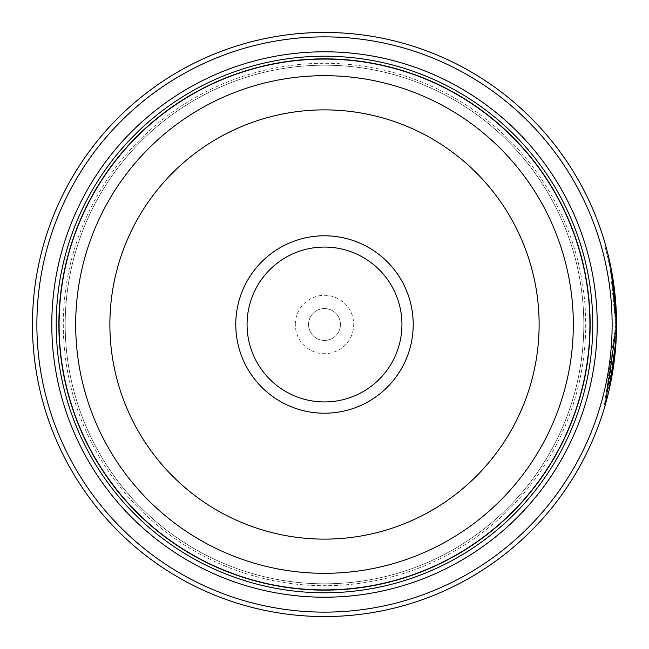 <?xml version="1.0" encoding="UTF-8"?>
<svg xmlns="http://www.w3.org/2000/svg" width="649" height="649" viewBox="0 0 649 649"><rect width="100%" height="100%" fill="white"/><g stroke="black" fill="none" stroke-linecap="round" stroke-linejoin="round"><path stroke-width="0.49" stroke-dasharray="3.25 2.43" d="M59.002 324.5A265.498 265.498 0 0 0 324.5 589.998A265.498 265.498 0 0 0 589.998 324.5A265.498 265.498 0 0 0 324.5 59.002A265.498 265.498 0 0 0 59.002 324.5A265.498 265.498 0 0 0 324.5 589.998A265.498 265.498 0 0 0 589.998 324.5A265.498 265.498 0 0 0 324.5 59.002A265.498 265.498 0 0 0 59.002 324.5A265.498 265.498 0 0 0 324.5 589.998A265.498 265.498 0 0 0 589.998 324.5A265.498 265.498 0 0 0 324.5 59.002A265.498 265.498 0 0 0 59.002 324.5A265.498 265.498 0 0 0 324.5 589.998A265.498 265.498 0 0 0 589.998 324.5A265.498 265.498 0 0 0 324.5 59.002A265.498 265.498 0 0 0 59.002 324.5A265.498 265.498 0 0 0 324.5 589.998A265.498 265.498 0 0 0 589.998 324.5A265.498 265.498 0 0 0 324.5 59.002A265.498 265.498 0 0 0 59.002 324.5A265.498 265.498 0 0 0 324.5 589.998A265.498 265.498 0 0 0 589.998 324.5A265.498 265.498 0 0 0 324.5 59.002A265.498 265.498 0 0 0 59.002 324.5A265.498 265.498 0 0 0 324.5 589.998A265.498 265.498 0 0 0 589.998 324.5A265.498 265.498 0 0 0 324.5 59.002A265.498 265.498 0 0 0 59.002 324.5A265.498 265.498 0 0 0 324.5 589.998A265.498 265.498 0 0 0 589.998 324.5A265.498 265.498 0 0 0 324.5 59.002A265.498 265.498 0 0 0 59.002 324.5A265.498 265.498 0 0 0 324.5 589.998A265.498 265.498 0 0 0 589.998 324.5A265.498 265.498 0 0 0 324.5 59.002A265.498 265.498 0 0 0 59.002 324.5A265.498 265.498 0 0 0 324.5 589.998A265.498 265.498 0 0 0 589.998 324.5A265.498 265.498 0 0 0 324.5 59.002A265.498 265.498 0 0 0 59.002 324.5A265.498 265.498 0 0 0 324.5 589.998A265.498 265.498 0 0 0 589.998 324.5A265.498 265.498 0 0 0 324.5 59.002A265.498 265.498 0 0 0 59.002 324.5A265.498 265.498 0 0 0 324.5 589.998A265.498 265.498 0 0 0 589.998 324.5A265.498 265.498 0 0 0 324.5 59.002A265.498 265.498 0 0 0 59.002 324.5A265.498 265.498 0 0 0 324.5 589.998A265.498 265.498 0 0 0 589.998 324.5A265.498 265.498 0 0 0 324.5 59.002A265.498 265.498 0 0 0 59.002 324.5A265.498 265.498 0 0 0 324.5 589.998A265.498 265.498 0 0 0 589.998 324.5A265.498 265.498 0 0 0 324.5 59.002A265.498 265.498 0 0 0 59.002 324.5A265.498 265.498 0 0 1 324.5 59.002A265.498 265.498 0 0 1 589.998 324.5A265.498 265.498 0 0 1 324.5 589.998A265.498 265.498 0 0 1 59.002 324.5M65.192 324.5A259.308 259.308 0 0 0 324.5 583.808A259.308 259.308 0 0 0 583.808 324.5A259.308 259.308 0 0 0 324.5 65.192A259.308 259.308 0 0 0 65.192 324.5A259.308 259.308 0 0 0 324.5 583.808A259.308 259.308 0 0 0 583.808 324.5A259.308 259.308 0 0 0 324.5 65.192A259.308 259.308 0 0 0 65.192 324.5A259.308 259.308 0 0 0 324.5 583.808A259.308 259.308 0 0 0 583.808 324.5A259.308 259.308 0 0 0 324.5 65.192A259.308 259.308 0 0 0 65.192 324.5A259.308 259.308 0 0 0 324.5 583.808A259.308 259.308 0 0 0 583.808 324.5A259.308 259.308 0 0 0 324.5 65.192A259.308 259.308 0 0 0 65.192 324.5A259.308 259.308 0 0 0 324.5 583.808A259.308 259.308 0 0 0 583.808 324.5A259.308 259.308 0 0 0 324.5 65.192A259.308 259.308 0 0 0 65.192 324.5A259.308 259.308 0 0 0 324.5 583.808A259.308 259.308 0 0 0 583.808 324.5A259.308 259.308 0 0 0 324.5 65.192A259.308 259.308 0 0 0 65.192 324.5A259.308 259.308 0 0 0 324.5 583.808A259.308 259.308 0 0 0 583.808 324.5A259.308 259.308 0 0 0 324.5 65.192A259.308 259.308 0 0 0 65.192 324.5M615.666 324.5L610.287 268.702L604.819 245.655L609.241 263.575L612.25 279.962L615.666 324.5M616.55 325.06L616.25 337.748M608.794 261.539L609.679 261.539L612.307 274.876L611.042 268.037M611.415 274.876L612.307 274.876M616.428 333.002L615.544 333.002L604.503 404.465L615.666 325.06L608.551 388.581L614.644 348.878A292.05 292.05 0 0 0 615.544 333.002L616.428 333.002A292.05 292.05 0 0 1 615.528 348.878L609.492 388.313M604.503 404.465L605.387 404.465L612.161 374.96M610.433 269.473A292.05 292.05 0 0 1 613.029 285.357L610.433 269.473L611.317 269.473L613.913 285.357A292.05 292.05 0 0 0 611.317 269.473M613.029 285.357L613.913 285.357M616.453 317.118L615.568 317.118L613.995 293.299L611.407 274.811L615.568 317.118L616.453 317.118L612.291 274.811L614.879 293.299L616.015 306.888M616.396 314.968L616.412 315.446M612.129 324.5A287.629 287.629 0 0 1 324.5 612.129A287.629 287.629 0 0 1 36.871 324.5A287.629 287.629 0 0 1 324.5 36.871A287.629 287.629 0 0 1 612.129 324.5M32.45 324.5A292.05 292.05 0 0 0 324.5 616.55A292.05 292.05 0 0 0 616.55 324.5A292.05 292.05 0 0 0 324.5 32.45A292.05 292.05 0 0 0 32.45 324.5M401.934 324.5A77.434 77.434 0 0 0 324.5 247.066A77.434 77.434 0 0 0 247.066 324.5A77.434 77.434 0 0 0 324.5 401.934A77.434 77.434 0 0 0 401.934 324.5M295.295 324.5A29.205 29.205 0 0 1 324.5 295.295A29.205 29.205 0 0 1 353.705 324.5A29.205 29.205 0 0 1 324.5 353.705A29.205 29.205 0 0 1 295.295 324.5M308.567 324.5A15.933 15.933 0 0 1 324.5 308.567A15.933 15.933 0 0 1 340.433 324.5A15.933 15.933 0 0 1 324.5 340.433A15.933 15.933 0 0 1 308.567 324.5A15.933 15.933 0 0 1 324.5 308.567A15.933 15.933 0 0 1 340.433 324.5A15.933 15.933 0 0 1 324.5 340.433A15.933 15.933 0 0 1 308.567 324.5M63.294 324.5A261.206 261.206 0 0 0 324.5 585.706A261.206 261.206 0 0 0 585.706 324.5A261.206 261.206 0 0 0 324.5 63.294A261.206 261.206 0 0 0 63.294 324.5A261.206 261.206 0 0 0 324.5 585.706A261.206 261.206 0 0 0 585.706 324.5A261.206 261.206 0 0 0 324.5 63.294A261.206 261.206 0 0 0 63.294 324.5A261.206 261.206 0 0 0 324.5 585.706A261.206 261.206 0 0 0 585.706 324.5M58.864 324.5A265.636 265.636 0 0 0 324.5 590.136A265.636 265.636 0 0 0 590.136 324.5A265.636 265.636 0 0 0 324.5 58.864A265.636 265.636 0 0 0 58.864 324.5A265.636 265.636 0 0 0 324.5 590.136A265.636 265.636 0 0 0 590.136 324.5A265.636 265.636 0 0 0 324.5 58.864A265.636 265.636 0 0 0 58.864 324.5M607.505 252.364L606.977 250.336M610.668 266.179L610.125 263.575L609.241 263.575M611.407 274.811L612.291 274.811M614.741 301.233L615.625 301.233L614.741 301.233M613.127 286.104L614.019 286.104M614.644 348.878L615.528 348.878L614.644 348.878M604.819 245.655L605.704 245.655M608.551 388.581L609.435 388.581"/><path stroke-width="0.97" d="M589.998 324.5A265.498 265.498 0 0 1 324.5 589.998A265.498 265.498 0 0 1 59.002 324.5A265.498 265.498 0 0 1 324.5 59.002A265.498 265.498 0 0 1 589.998 324.5A265.498 265.498 0 0 0 324.5 59.002A265.498 265.498 0 0 0 59.002 324.5M606.977 250.336L611.18 268.735L616.55 324.5A292.05 292.05 0 0 1 324.5 616.55A292.05 292.05 0 0 1 32.45 324.5A292.05 292.05 0 0 1 324.5 32.45A292.05 292.05 0 0 1 616.55 324.5L613.135 279.946L609.679 261.539M616.55 325.06L605.387 404.465M612.161 374.96L615.528 348.878L616.428 333.002M616.015 306.888L616.396 314.968M616.412 315.446L616.445 316.534M413.218 324.5A88.718 88.718 0 0 0 324.5 235.782A88.718 88.718 0 0 0 235.782 324.5A88.718 88.718 0 0 0 324.5 413.218A88.718 88.718 0 0 0 413.218 324.5M401.934 324.5A77.434 77.434 0 0 0 324.5 247.066A77.434 77.434 0 0 0 247.066 324.5A77.434 77.434 0 0 0 324.5 401.934A77.434 77.434 0 0 0 401.934 324.5M36.871 324.5A287.629 287.629 0 0 0 324.5 612.129A287.629 287.629 0 0 0 612.129 324.5A287.629 287.629 0 0 0 324.5 36.871A287.629 287.629 0 0 0 36.871 324.5M609.492 388.313L616.25 337.748M597.21 324.5A272.71 272.71 0 0 0 324.5 51.79A272.71 272.71 0 0 0 51.79 324.5A272.71 272.71 0 0 0 324.5 597.21A272.71 272.71 0 0 0 597.21 324.5M592.788 324.5A268.288 268.288 0 0 0 324.5 56.212A268.288 268.288 0 0 0 56.212 324.5A268.288 268.288 0 0 0 324.5 592.788A268.288 268.288 0 0 0 592.788 324.5M590.136 324.5A265.636 265.636 0 0 1 324.5 590.136A265.636 265.636 0 0 1 58.864 324.5A265.636 265.636 0 0 1 324.5 58.864A265.636 265.636 0 0 1 590.136 324.5M610.101 263.478L607.505 252.364M611.042 268.037L610.668 266.179M59.091 324.5A265.409 265.409 0 0 0 324.5 589.909A265.409 265.409 0 0 0 589.909 324.5A265.409 265.409 0 0 0 324.5 59.091A265.409 265.409 0 0 0 59.091 324.5M573.318 324.5A248.818 248.818 0 0 1 324.5 573.318A248.818 248.818 0 0 1 75.682 324.5A248.818 248.818 0 0 1 324.5 75.682A248.818 248.818 0 0 1 573.318 324.5M109.876 324.5A214.624 214.624 0 0 0 324.5 539.124A214.624 214.624 0 0 0 539.124 324.5A214.624 214.624 0 0 0 324.5 109.876A214.624 214.624 0 0 0 109.876 324.5"/></g></svg>
